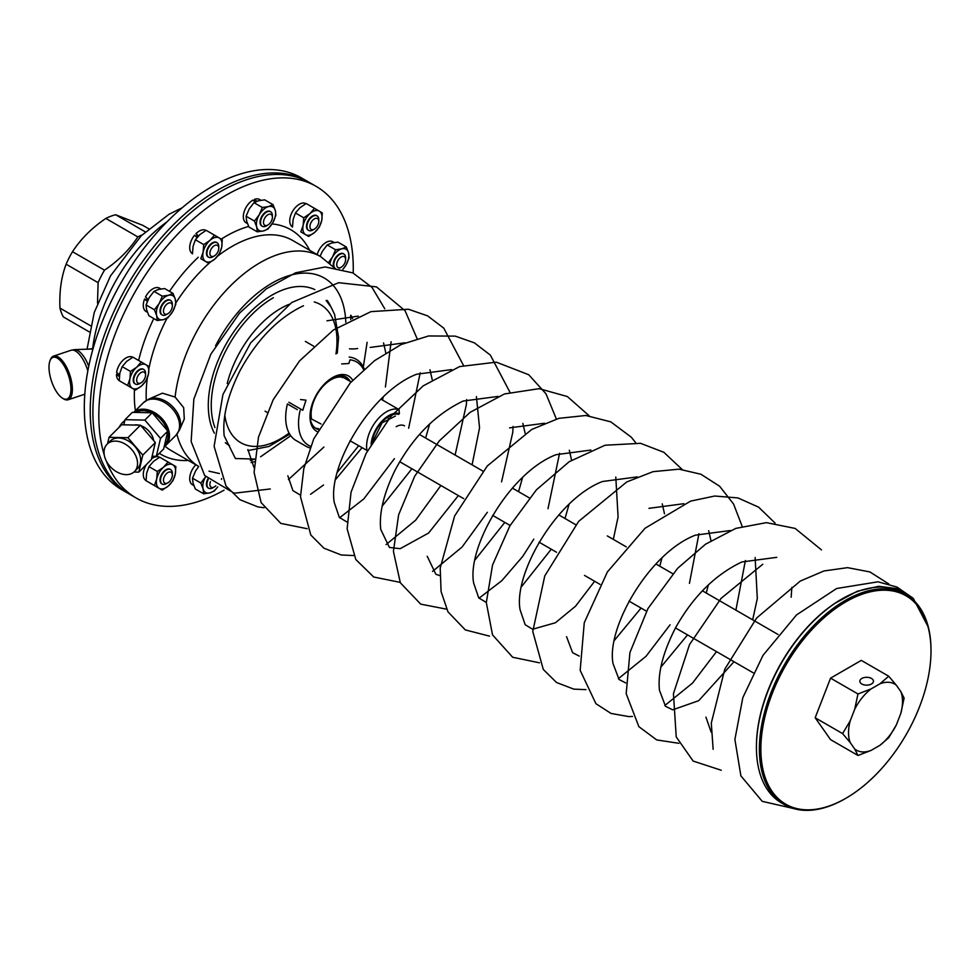 <?xml version="1.0" encoding="UTF-8"?>
<svg xmlns="http://www.w3.org/2000/svg" width="980" height="980" viewBox="0 0 980 980"><rect width="100%" height="100%" fill="white"/><g stroke="black" fill="none" stroke-linecap="round" stroke-linejoin="round"><path stroke-width="1.47" d="M119.658 374.936L116.62 372.474A13.475 7.779 -60 0 1 123.125 360.113A13.475 7.779 -60 0 1 132.729 357.247M119.242 380.571A13.475 7.779 -60 0 1 116.485 374.372L118.078 373.662M317.177 254.616A13.475 7.779 -60 0 1 332.808 241.754L334.168 242.538M205.959 230.423A13.475 7.779 -60 0 0 195.951 233.669L197.727 236.731M192.46 253.734A13.475 7.779 -60 0 1 194.518 235.261L197.151 237.662M146.044 480.604A13.475 7.779 -60 0 1 146.424 464.496M151.52 458.812A13.475 7.779 -60 0 1 159.544 457.28M197.531 236.548A8.367 4.827 120 0 0 196.772 237.307M147.809 299.108A8.367 4.827 120 0 0 147.453 300.052M353.216 273.065A179.928 103.88 120 0 0 316.013 186.298A179.928 103.88 120 0 0 226.049 195.216A179.928 103.88 120 0 0 104.248 454.916M106.416 461.213A179.928 103.88 120 0 0 136.073 497.95A179.928 103.88 120 0 0 224.065 490.172M254.298 201.268L254.469 199.369A13.475 7.779 -60 0 1 259.59 199.479L260.937 200.263M247.45 223.587L246.115 222.815A13.475 7.779 -60 0 1 244.057 211.986A13.475 7.779 -60 0 1 252.901 200.116L255.449 202.235M193.832 485.553L192.509 484.782A13.475 7.779 -60 0 1 195.829 464.802M148.262 299.513L145.493 297.026A13.475 7.779 -60 0 1 159.556 288.181L160.916 288.965M147.417 312.289L146.081 311.518A13.475 7.779 -60 0 1 144.587 299.047L147.784 300.333M305.172 203.742L305.368 203.313A13.475 7.779 -60 0 1 305.993 203.62M292.493 226.931A13.475 7.779 -60 0 1 291.746 212.893A13.475 7.779 -60 0 1 304.082 203.019L305.442 203.926M119.033 427.366A13.475 7.779 -60 0 1 124.791 420.628M184.289 418.999L183.664 407.631L175.102 397.047L162.411 393.176L148.593 399.191A22.663 16.023 45 0 1 167.85 402.609A22.663 16.023 45 0 1 180.614 424.12A22.663 16.023 45 0 1 179.463 430.061L184.289 418.999M251.113 462.585A104.615 60.392 120 0 0 254.31 461.727M316.013 186.298L310.096 182.88A179.928 103.88 120 0 0 220.12 191.798A179.928 103.88 120 0 0 102.582 350.35A179.928 103.88 120 0 0 130.156 494.533L136.073 497.95M250.28 460.502L254.518 459.179M260.594 456.766L290.742 435.733M315.695 228.12A6.272 3.626 120 0 0 318.806 221.443A6.272 3.626 120 0 0 314.36 218.883A6.272 3.626 120 0 0 309.925 226.564A6.272 3.626 120 0 0 314.36 229.124A6.272 3.626 120 0 0 315.695 228.12M314.36 229.124L312.889 229.982A8.367 4.827 -60 0 1 308.7 230.398A8.367 4.827 -60 0 1 308.7 220.733A8.367 4.827 -60 0 1 317.067 215.906A8.367 4.827 -60 0 1 318.806 219.728L318.806 221.443M308.222 230.116L308.7 230.398A8.416 4.863 -60 0 1 306.483 226.331A8.367 4.827 120 0 0 308.222 230.116A8.367 4.827 120 0 0 308.467 230.251M316.822 215.772A8.367 4.827 120 0 0 316.589 215.625A8.367 4.827 120 0 0 312.424 216.029A8.416 4.863 -60 0 1 317.091 215.918L316.589 215.625M306.483 226.331A8.416 4.863 -60 0 1 308.247 220.427A8.416 4.863 -60 0 1 312.436 216.017M309.999 213.567A13.598 7.852 120 0 0 303.163 225.327A13.598 7.852 120 0 0 305.613 234.649A13.598 7.852 120 0 0 314.886 232.223A13.598 7.852 120 0 0 321.722 220.463A13.598 7.852 120 0 0 319.272 211.129L322.322 212.942L321.722 220.463L319.394 226.993L314.886 232.223L308.651 236.45L300.836 231.856L303.163 225.327L303.763 217.793L309.999 213.567A13.598 7.852 -60 0 1 319.272 211.129L314.507 208.336L309.999 213.567M300.836 231.856L308.651 236.45M292.493 227.042L293.106 219.52L295.421 212.979L299.929 207.76L306.164 203.522L314.507 208.336M295.421 212.979L303.763 217.793M271.215 221.431A6.272 3.626 120 0 0 272.379 217.291A6.272 3.626 120 0 0 267.932 214.73A6.272 3.626 120 0 0 263.498 222.423A6.272 3.626 120 0 0 267.932 224.984A6.272 3.626 120 0 0 271.215 221.431M267.932 224.984L266.462 225.841A8.367 4.827 -60 0 1 262.273 226.245A8.367 4.827 -60 0 1 262.273 216.58A8.367 4.827 -60 0 1 270.639 211.754A8.367 4.827 -60 0 1 272.379 215.588L272.379 217.291M262.04 226.098A8.367 4.827 -60 0 1 261.795 225.976A8.367 4.827 -60 0 1 260.055 222.166A8.416 4.863 -60 0 1 260.276 220.255A8.416 4.863 -60 0 1 266.009 211.864A8.367 4.827 -60 0 1 270.161 211.472A8.367 4.827 -60 0 1 270.394 211.631M266.009 211.864A8.416 4.863 -60 0 1 270.664 211.766L270.161 211.472M261.795 225.976L262.273 226.245A8.416 4.863 -60 0 1 260.055 222.178M259.247 214.767A13.598 7.852 120 0 0 256.711 226.944A13.598 7.852 120 0 0 263.485 230.925A13.598 7.852 120 0 0 272.783 222.73A13.598 7.852 120 0 0 275.319 210.553A13.598 7.852 120 0 0 268.545 206.572L273.04 204.673L275.319 210.553L275.87 215.441L272.783 222.73L267.981 229.026L263.485 230.925L257.262 231.831L256.711 226.944L254.445 221.051L259.247 214.767A13.598 7.852 -60 0 1 268.545 206.572L262.334 207.478L259.247 214.767M254.445 221.051L246.103 216.237L246.654 221.125L248.92 227.017L257.262 231.831M246.103 216.237L249.19 208.961L253.992 202.664L258.487 200.765L264.698 199.859L273.04 204.673M253.992 202.664L262.334 207.478M254.469 199.369L257.029 201.378M166.576 473.56A6.272 3.626 120 0 0 163.513 480.984A6.272 3.626 120 0 0 167.911 482.797A6.272 3.626 120 0 0 172.345 475.116A6.272 3.626 120 0 0 166.576 473.56M167.911 482.797L166.429 483.655A8.367 4.827 -60 0 1 162.239 484.071A8.367 4.827 -60 0 1 164.64 471.331A8.367 4.827 -60 0 1 170.606 469.567A8.367 4.827 -60 0 1 172.345 473.401L172.345 475.116M160.022 479.98A8.367 4.827 120 0 0 161.761 483.789A8.367 4.827 120 0 0 162.006 483.912M170.361 469.445A8.367 4.827 120 0 0 170.128 469.298A8.367 4.827 120 0 0 165.963 469.702M161.761 483.789L162.239 484.071A8.416 4.863 -60 0 1 160.022 480.004A8.416 4.863 -60 0 1 164.187 471.037A8.416 4.863 -60 0 1 165.988 469.69A8.416 4.863 -60 0 1 170.63 469.591M168.425 485.896A13.598 7.852 120 0 0 175.261 474.136A13.598 7.852 120 0 0 172.811 464.802A13.598 7.852 120 0 0 163.538 467.24A13.598 7.852 120 0 0 156.702 479A13.598 7.852 120 0 0 159.152 488.322L154.387 485.529L156.702 479L157.315 471.466L163.538 467.24L168.046 462.009L175.861 466.603L175.261 474.136L172.933 480.666L168.425 485.896A13.598 7.852 -60 0 1 159.152 488.322L162.202 490.123L168.425 485.896M162.202 490.123L146.044 480.715L146.645 473.193L148.972 466.652L153.48 461.433L159.703 457.195L168.046 462.009M148.972 466.652L157.315 471.466M146.044 480.715L154.387 485.529M210.431 481.621A6.272 3.626 120 0 0 214.326 486.95A6.272 3.626 120 0 0 215.833 485.774M214.326 486.95L212.856 487.795A8.367 4.827 -60 0 1 208.667 488.212A8.367 4.827 -60 0 1 208.177 479.477M208.434 488.065A8.367 4.827 -60 0 1 208.189 487.942A8.367 4.827 -60 0 1 206.449 484.132A8.416 4.863 -60 0 1 207.772 479.061M208.189 487.942L208.667 488.212A8.416 4.863 -60 0 1 206.449 484.145M221.431 479.343A13.598 7.852 120 0 0 221.615 478.583M205.653 476.709A13.598 7.852 120 0 0 205.641 476.733A13.598 7.852 120 0 0 203.105 488.91A13.598 7.852 120 0 0 209.879 492.891L203.656 493.798L203.105 488.91L200.839 483.018L205.641 476.733M217.683 486.95A13.598 7.852 -60 0 1 209.879 492.891L214.375 490.992L217.719 486.962M203.656 493.798L195.314 488.983L193.048 483.091L192.496 478.203L200.839 483.018M192.496 478.203L195.584 470.927L198.732 466.48A121.349 70.058 120 0 1 176.915 434.201M218.663 249.41A6.272 3.626 120 0 0 218.773 248.246A6.272 3.626 120 0 0 214.326 245.686A6.272 3.626 120 0 0 209.892 253.367A6.272 3.626 120 0 0 214.326 255.927A6.272 3.626 120 0 0 218.663 249.41M214.326 255.927L212.856 256.785A8.367 4.827 -60 0 1 208.667 257.201A8.367 4.827 -60 0 1 208.667 247.536A8.367 4.827 -60 0 1 217.033 242.709A8.367 4.827 -60 0 1 218.773 246.531L218.773 248.246M206.449 253.11A8.367 4.827 120 0 0 208.189 256.919A8.367 4.827 120 0 0 208.434 257.054M216.788 242.575A8.367 4.827 120 0 0 216.556 242.428A8.367 4.827 120 0 0 212.391 242.832M208.189 256.919L208.667 257.201A8.416 4.863 -60 0 1 206.645 254.763A8.416 4.863 -60 0 1 206.449 253.134A8.416 4.863 -60 0 1 212.403 242.82A8.416 4.863 -60 0 1 217.058 242.721M203.13 252.13A13.598 7.852 120 0 0 205.579 261.452A13.598 7.852 120 0 0 214.853 259.026A13.598 7.852 120 0 0 221.688 247.266A13.598 7.852 120 0 0 219.238 237.932A13.598 7.852 120 0 0 209.965 240.37L214.473 235.139L222.289 239.745L221.688 247.266L219.361 253.796L214.853 259.026L208.618 263.252L200.814 258.659L203.13 252.13A13.598 7.852 -60 0 1 209.965 240.37L203.73 244.596L203.13 252.13M200.814 258.659L208.618 263.252M192.472 253.845L193.072 246.323L195.388 239.782L199.908 234.563L206.131 230.325L214.473 235.139M195.388 239.782L203.73 244.596M195.951 233.669L198.548 235.984M172.137 304.572A6.272 3.626 120 0 0 167.004 304.057A6.272 3.626 120 0 0 163.489 311.628A6.272 3.626 120 0 0 167.911 313.686A6.272 3.626 120 0 0 172.345 305.993A6.272 3.626 120 0 0 172.137 304.572M167.911 313.686L166.429 314.543A8.367 4.827 -60 0 1 162.239 314.948A8.367 4.827 -60 0 1 162.239 305.295A8.367 4.827 -60 0 1 170.606 300.456A8.367 4.827 -60 0 1 172.064 302.391A8.367 4.827 -60 0 1 172.345 304.29L172.345 305.993M160.022 310.868A8.367 4.827 120 0 0 161.761 314.678A8.367 4.827 120 0 0 162.006 314.801M170.361 300.333A8.367 4.827 120 0 0 170.128 300.174A8.367 4.827 120 0 0 165.963 300.578A8.416 4.863 -60 0 1 170.63 300.468M161.761 314.678L162.239 314.948A8.416 4.863 -60 0 1 161.749 314.727A8.416 4.863 -60 0 1 160.022 310.893A8.416 4.863 -60 0 1 165.988 300.578M156.678 315.646A13.598 7.852 120 0 0 163.452 319.627A13.598 7.852 120 0 0 172.75 311.432A13.598 7.852 120 0 0 175.285 299.255A13.598 7.852 120 0 0 168.511 295.274A13.598 7.852 120 0 0 159.213 303.469L162.3 296.18L168.511 295.274L173.007 293.375L175.285 299.255L175.837 304.143L172.75 311.432L167.948 317.728L163.452 319.627L157.229 320.534L156.678 315.646A13.598 7.852 -60 0 1 159.213 303.469L154.411 309.766L156.678 315.646M157.229 320.534L148.887 315.719L146.62 309.839L146.069 304.939L149.156 297.663L153.958 291.366L158.454 289.468L164.665 288.561L173.007 293.375M153.958 291.366L162.3 296.18M146.069 304.939L154.411 309.766M147.429 301.546L144.587 299.047M340.207 267.699A6.272 3.626 120 0 0 341.163 267.258A6.272 3.626 120 0 0 345.609 259.578A6.272 3.626 120 0 0 341.493 256.834A6.272 3.626 120 0 0 336.777 263.926A6.272 3.626 120 0 0 340.207 267.699M334.474 267.528A8.367 4.827 -60 0 1 336.152 257.838A8.367 4.827 -60 0 1 343.87 254.028A8.367 4.827 -60 0 1 345.609 257.863L345.609 259.578M341.163 267.258L339.693 268.116A8.367 4.827 -60 0 1 339.264 268.336M335.503 268.532L335.025 268.25A8.367 4.827 -60 0 1 333.286 264.441M339.227 254.163A8.367 4.827 -60 0 1 343.392 253.759A8.367 4.827 -60 0 1 343.625 253.906M334.119 267.479A8.416 4.863 -60 0 1 333.286 264.465A8.416 4.863 -60 0 1 337.733 255.253A8.416 4.863 -60 0 1 339.239 254.151A8.416 4.863 -60 0 1 343.894 254.053M328.643 262.285L332.477 257.042L335.564 249.753L341.775 248.846A13.598 7.852 120 0 0 332.477 257.042A13.598 7.852 120 0 0 329.966 263.461M342.877 269.206A13.598 7.852 120 0 0 346.014 265.004A13.598 7.852 120 0 0 348.549 252.828L349.101 257.728L346.014 265.004L343.037 269.243M341.775 248.846A13.598 7.852 -60 0 1 348.549 252.828L346.271 246.948L341.775 248.846M320.068 256.295L322.42 251.235L327.222 244.939L331.718 243.04L337.929 242.134L346.271 246.948M327.222 244.939L335.564 249.753M144.097 372.13A6.272 3.626 120 0 0 136.967 378.17A6.272 3.626 120 0 0 141.108 382.764A6.272 3.626 120 0 0 145.542 375.083A6.272 3.626 120 0 0 144.097 372.13M141.108 382.764L139.626 383.621A8.367 4.827 -60 0 1 135.436 384.038A8.367 4.827 -60 0 1 135.35 374.532A8.367 4.827 -60 0 1 143.619 369.435A8.367 4.827 -60 0 1 143.803 369.546A8.367 4.827 -60 0 1 145.542 373.368L145.542 375.083M135.46 384.05A8.416 4.863 -60 0 1 133.219 379.971A8.416 4.863 -60 0 1 139.172 369.656A8.367 4.827 -60 0 1 143.141 369.166A8.367 4.827 -60 0 1 143.325 369.264A8.367 4.827 -60 0 1 143.558 369.411M135.203 383.891A8.367 4.827 -60 0 1 134.958 383.756A8.367 4.827 -60 0 1 133.219 379.946M139.172 369.656L139.172 369.656A8.416 4.863 -60 0 1 143.827 369.558M132.349 388.288A13.598 7.852 120 0 0 141.622 385.863A13.598 7.852 120 0 0 148.458 374.103A13.598 7.852 120 0 0 146.008 364.768A13.598 7.852 120 0 0 136.735 367.206A13.598 7.852 120 0 0 129.899 378.966L130.499 371.432L136.735 367.206L141.243 361.975L149.058 366.581L148.458 374.103L146.13 380.632L141.622 385.863L135.399 390.089L132.349 388.288A13.598 7.852 -60 0 1 129.899 378.966L127.584 385.495L132.349 388.288M135.399 390.089L119.242 380.681L119.842 373.16L122.157 366.618L126.677 361.399L132.9 357.161L141.243 361.975M122.157 366.618L130.499 371.432M119.242 380.681L127.584 385.495M119.609 376.798L116.485 374.372M854.683 748.953L850.236 742.62A38.183 22.05 -60 0 1 850.236 720.778L854.683 709.3A38.183 22.05 -60 0 1 871.073 688.916L879.979 683.783A38.183 22.05 -60 0 1 896.357 685.24L888.725 676.225L861.31 660.385L830.562 678.148L815.176 717.764L830.562 739.643L857.978 755.47L871.073 750.423A38.183 22.05 -60 0 1 854.683 748.953L857.978 755.47M896.357 685.24L900.816 691.574A38.183 22.05 -60 0 1 900.816 713.416L904.111 698.091L900.816 691.574M861.837 684.003A6.799 3.92 0 0 0 869.248 684.848A6.799 3.92 0 0 0 873.45 681.223A6.799 3.92 0 0 0 871.453 678.442A6.799 3.92 0 0 0 864.042 677.596A6.799 3.92 0 0 0 859.84 681.223A6.799 3.92 0 0 0 861.837 684.003M871.073 688.916L857.978 693.975L830.562 678.148M888.725 676.225L879.979 683.783M850.236 720.778L842.604 733.604L815.176 717.764M857.978 693.975L854.683 709.3M842.604 733.604L850.236 742.62M871.073 750.423L879.979 745.278L888.725 737.72L896.357 724.894L900.816 713.416M879.979 745.278A38.183 22.05 120 0 0 896.357 724.894M905.863 594.493L902.911 592.79A121.349 70.058 120 0 0 842.236 598.792A121.349 70.058 120 0 0 835.573 602.933A121.349 70.058 120 0 0 756.425 747.422A121.349 70.058 120 0 0 781.562 802.975L784.514 804.678A121.349 70.058 -60 0 1 784.514 664.562A121.349 70.058 -60 0 1 905.863 594.493A121.349 70.058 -60 0 1 920.771 609.046A121.349 70.058 -60 0 1 931 650.046A121.349 70.058 -60 0 1 931 650.475M756.425 746.993A120.307 69.458 -60 0 1 756.425 746.564A120.307 69.458 -60 0 1 834.899 603.325A120.307 69.458 -60 0 1 841.489 599.221A120.307 69.458 -60 0 1 841.857 599.013M920.857 610.246A120.307 69.458 120 0 0 818.459 622.913A120.307 69.458 120 0 0 762.011 764.547A120.307 69.458 120 0 0 845.936 798.247A120.307 69.458 120 0 0 931 650.904A120.307 69.458 120 0 0 920.857 610.246M845.569 798.455A121.349 70.058 -60 0 1 845.189 798.676A121.349 70.058 -60 0 1 784.514 804.678M344.838 376.381A29.817 17.211 -60 0 1 347.937 380.093M318.561 428.677A29.817 17.211 -60 0 1 315.107 427.88M351.146 381.955L343.515 377.545L343.098 375.352L342.706 376.565M310.109 418.24L321.011 423.997M343.478 375.512L342.314 377.668M350.007 440.731L367.512 450.751M371.102 444.393A25.113 14.492 120 0 1 381.563 421.523A25.113 14.492 120 0 1 399.399 413.523L398.995 409.579L381.024 399.203M310.06 447.946A50.213 28.996 -60 0 1 305.981 446.255L296.082 440.547A50.213 28.996 -60 0 1 287.41 403.932L297.308 409.652M350.154 381.379A29.817 17.211 120 0 0 345.989 376.957A29.817 17.211 120 0 0 339.754 375.573A29.817 17.211 120 0 0 331.816 378.023M310.011 415.777A29.817 17.211 120 0 0 316.173 428.591A29.817 17.211 120 0 0 318.169 429.473M317.14 431.543A31.911 18.424 -60 0 1 309.999 416.647A31.911 18.424 -60 0 1 332.563 377.57A31.911 18.424 -60 0 1 341.836 374.519A31.911 18.424 -60 0 1 352.714 380.277M288.88 402.266L302.771 410.277L305.993 400.159L300.529 399.534M310.672 446.341A48.118 27.783 -60 0 1 300.137 410.424M341.702 363.935L348.856 363.531L350.032 359.819A48.118 27.783 -60 0 1 363.641 369.668M349.174 357.051A50.213 28.996 -60 0 1 356.193 359.28A50.213 28.996 -60 0 1 364.291 369.093M404.544 425.859A16.734 9.665 120 0 0 400.11 425.198A16.734 9.665 120 0 0 396.177 426.692M152.133 456.227L156.31 456.313L160.512 438.379L167.837 431.065L152.182 412.752L132.337 412.372L125.011 419.685L123.811 424.83M160.512 438.379L144.856 420.077L152.182 412.752M144.856 420.077L125.011 419.685M156.31 456.313L163.636 448.987L167.837 431.065M153.664 440.596A15.166 10.731 -135 0 0 140.936 425.712M138.829 425.124A15.166 10.731 -135 0 0 134.334 425.038M133.746 412.396A23.018 16.268 45 0 1 155.918 413.425A23.018 16.268 45 0 1 169.479 435.659A23.018 16.268 45 0 1 165.828 445.386A23.018 16.268 45 0 1 164.15 446.77M164.518 445.214A21.964 15.533 -135 0 0 168.058 435.892A21.964 15.533 -135 0 0 167.617 431.996M167.176 430.293A21.964 15.533 -135 0 0 152.549 413.168M151.667 412.739A21.964 15.533 -135 0 0 135.632 412.433M127.915 437.705L140.471 425.161L121.606 424.793L109.05 437.337L127.915 437.705L142.786 455.1L138.793 472.127L133.954 472.041M140.471 425.161L155.33 442.543L142.786 455.1M155.33 442.543L151.337 459.571L138.793 472.127M107.555 443.732L109.05 437.337M134.468 471.564L137.604 468.416A19.355 13.683 -135 0 0 140.336 463.381A19.355 13.683 -135 0 0 130.585 442.458A19.355 13.683 -135 0 0 110.238 441.049L107.102 444.185A19.355 13.683 -135 0 0 111.108 467.546A19.355 13.683 -135 0 0 134.468 471.564A19.355 13.683 -135 0 0 137.2 466.517A19.355 13.683 -135 0 0 127.449 445.594A19.355 13.683 -135 0 0 107.102 444.185M89.278 331.889L63.382 316.944A62.769 36.236 -60 0 1 59.976 308.1C59.204 291.758 61.25 277.132 66.113 264.208A62.769 36.236 -60 0 1 72.508 251.701C80.862 238.912 91.973 227.826 105.84 218.43A62.769 36.236 -60 0 1 115.652 214.755L142.847 225.363L148.788 228.806M90.577 325.764L59.976 308.1M66.113 264.208L98.11 282.681L97.51 303.212M72.508 251.701L104.505 270.174A62.769 36.236 120 0 0 98.11 282.681M105.84 218.43L137.837 236.903C129.495 249.68 118.384 260.778 104.505 270.174M142.002 235.016A62.769 36.236 120 0 0 137.837 236.903M145.322 231.88L115.652 214.755M49 367.316A21.964 8.967 -108.4 0 0 62.389 398.125A21.964 8.967 -108.4 0 0 68.49 375.389A21.964 8.967 -108.4 0 0 49.968 360.848A21.964 8.967 -108.4 0 0 49 367.316M50.188 360.309A23.018 9.396 71.6 0 1 50.397 359.721A23.018 9.396 71.6 0 1 53.618 356.083A23.018 9.396 71.6 0 1 69.8 374.948A23.018 9.396 71.6 0 1 68.171 399.754A23.018 9.396 71.6 0 1 63.418 398.774A23.018 9.396 71.6 0 1 62.892 398.431M88.176 349.149L92.635 348.635A121.349 70.058 -60 0 1 167.029 221.823M128.833 493.749A179.928 103.88 -60 0 1 127.498 493.001L121.581 489.584A179.928 103.88 -60 0 1 121.581 281.811A179.928 103.88 -60 0 1 301.509 177.931L307.426 181.349A179.928 103.88 -60 0 1 308.749 182.133M127.498 493.001A179.928 103.88 -60 0 1 127.498 285.229A179.928 103.88 -60 0 1 307.426 181.349M928.391 627.31L913.25 598.339L897.766 588.735L878.68 586.297L857.243 591.259L834.899 603.325M349.48 348.807A16.734 7.742 4.1 0 0 357.676 348.513M221.247 239.12A129.715 74.897 -60 0 1 226.049 236.204A129.715 74.897 -60 0 1 248.65 226.429M272.036 223.93A129.715 74.897 -60 0 1 309.643 250.268M188.282 460.453A129.715 74.897 -60 0 1 159.299 453.311M135.399 410.706A129.715 74.897 -60 0 1 134.444 389.538M138.633 360.469A129.715 74.897 -60 0 1 153.811 318.549M169.516 291.354A129.715 74.897 -60 0 1 198.242 257.25M333.886 267.454L320.742 256.674A121.349 70.058 120 0 0 260.068 262.689A121.349 70.058 120 0 0 175.102 397.047M345.805 322.224A104.615 60.392 120 0 0 295.923 273.947A104.615 60.392 120 0 0 215.563 345.793M320.742 256.674L292.64 240.455A121.349 70.058 120 0 0 231.966 246.458A121.349 70.058 120 0 0 217.67 256.099M209.879 262.554A121.349 70.058 120 0 0 175.837 302.992M167.029 318.243A121.349 70.058 120 0 0 149.07 367.806M147.355 377.863A121.349 70.058 120 0 0 146.277 400.416M164.983 446.145A121.349 70.058 120 0 0 171.292 450.641L198.769 466.505M289.125 304.339A79.735 46.035 120 0 0 280.599 308.516A79.735 46.035 120 0 0 227.201 383.572M224.824 415.385A79.735 46.035 120 0 0 289.076 433.099M335.969 353.952A79.735 46.035 120 0 0 314.249 301.95M273.383 297.712A87.869 50.74 120 0 0 214.951 427.574M225.351 442.703A87.869 50.74 120 0 0 229.455 445.557M314.813 289.602A89.964 51.94 120 0 0 271.901 295.151A89.964 51.94 120 0 0 214.387 433.185M330.542 306.262A89.964 51.94 120 0 0 327.283 300.468M343.404 375.904L342.767 376.724M343.515 377.545A28.248 16.305 120 0 0 320.717 389.036A28.248 16.305 120 0 0 311.481 418.497M366.961 450.518A28.248 16.305 -60 0 1 376.198 421.069A28.248 16.305 -60 0 1 398.995 409.579M371.947 442.972A24.059 13.892 -60 0 1 398.713 414.393M165.828 445.386L175.922 435.291A23.018 16.268 -135 0 0 179.573 425.565A23.018 16.268 -135 0 0 165.632 403.086A23.018 16.268 -135 0 0 143.374 402.743L148.593 399.191M87.833 370.869A23.018 9.396 -108.4 0 0 71.087 350.264L74.651 349.615A22.663 9.249 71.6 0 1 88.739 366.263M208.985 471.172L219.398 473.536M350.779 319.59L350.718 315.278M248.001 450.579L268.986 446.439L289.7 434.177M337.267 353.278L338.59 337.206L334.548 314.274L331.069 307.12L326.12 300.444M756.425 746.564L756.425 747.422M841.489 599.221L842.236 598.792M931 650.904L931 650.046M845.936 798.247L845.189 798.676M584.509 575.419L600.042 584.386M629.013 601.12L646.494 611.202M675.477 627.935L753.179 672.795M607.306 535.913L626.269 546.865M655.939 563.99L672.733 573.68M702.391 590.805L778.01 634.464M372.939 441.331L382.09 422.821L395.369 416.084M313.588 346.161L305.356 341.408M267.16 412.372L265.078 411.171M387.86 418.031L388.987 418.68M399.718 461.727L463.663 498.636M492.634 515.37L510.115 525.464M539.086 542.185L556.567 552.279M419.452 434.471L482.895 471.098M512.369 488.101L529.359 497.913M558.821 514.929L575.811 524.741M133.721 412.396L143.374 402.743M175.922 435.291L179.463 430.061M62.389 398.125L63.418 398.774M49.968 360.848L50.397 359.721M68.171 399.754L84.794 394.205M53.618 356.083L71.087 350.264M92.953 348.99L74.651 349.615M87.049 349.199L94.252 312.473L110.507 275.894L141.292 235.715L169.111 214.216L182.084 207.834M705.931 717.139L711.223 732.281M776.773 557.338L741.86 561.969C715.167 574.66 693.068 596.575 675.588 627.715C662.958 652.411 657.58 673.272 659.479 690.324L665.506 706.286L672.697 709.826L698.703 700.688L733.995 661.721M752.677 619.85L757.307 598.498L755.139 557.51M730.308 530.523L695.408 535.154C649.152 552.843 606.24 627.911 613.015 663.509L619.042 679.471L625.681 682.925M660.888 667.123L687.531 634.905M706.225 593.023L708.381 584.864M710.966 540.642L708.687 530.695M683.856 503.696L648.944 508.338M566.562 636.694L572.59 652.643L579.217 656.098M614.436 640.295L641.079 608.078M659.773 566.207L661.929 558.037M664.501 513.814L662.235 503.867M637.404 476.88L602.48 481.511C556.236 499.212 513.324 574.292 520.111 609.879L525.17 624.701L532.593 629.246L555.403 622.766L575.554 606.204L594.627 581.263M613.321 539.38L618.086 516.999L615.783 477.052M590.94 450.065L556.028 454.696C509.772 472.397 466.86 547.489 473.659 583.063L478.718 597.874L486.313 602.455M521.532 586.653L551.262 549.216M565.007 518.494L569.025 504.406M571.597 460.171L569.319 450.224M544.537 423.25L509.563 427.88M427.207 556.248L435.867 574.268L439.861 575.64M475.08 559.837L504.81 522.401M518.555 491.678L522.561 477.579M525.145 433.356L522.867 423.409M498.036 396.422L463.111 401.065C435.071 414.528 412.335 437.693 394.903 470.535C383.658 493.834 378.942 513.471 380.755 529.433L389.415 547.452L400.195 548.678L428.591 533.047L458.358 495.574M472.091 464.851L479.551 427.917L476.415 396.594M451.572 369.595L416.659 374.238C370.403 391.939 327.491 467.031 334.29 502.605L339.349 517.416L346.945 521.997M382.163 506.195L411.906 468.759M425.639 438.036L429.657 423.936M432.229 379.726L429.963 369.766M405.132 342.78L370.207 347.422M287.838 475.79L292.898 490.6L300.493 495.182M335.711 479.379L362.037 447.676M382.482 400.036L383.204 397.121M385.802 352.874L383.56 342.939M358.312 316.111L326.977 320.803M247.879 449.538L254.053 467.693M352.641 318.684L350.926 315.278M303.469 305.736C278.357 317.679 257.226 339.313 240.051 370.612C227.593 395.54 222.301 417.284 224.175 435.83L235.396 458.53L254.531 459.057M367.12 342.314L363.323 366.986M323.902 447.064L288.426 479.612M270.284 488.959L234.196 493.222L204.698 475.533L191.137 441.527L193.844 399.154L210.871 354.16L239.524 313.122L266.401 288.806L295.568 272.808L325.188 266.964L352.837 272.881L372.02 287.422L384.76 308.761M391.118 341.738L385.422 386.99M382.004 398.26L381.575 399.522M358.643 445.729L337.341 472.323M323.535 485.014L310.55 494.288M264.049 507.714L257.997 506.942L239.953 499.714L226.037 486.068L214.106 446.341L222.925 394.511L250.672 342.853L291.734 302.502L338.627 282.706L376.43 286.871L405.108 310.77L417.051 338.566M420.212 372.78L408.648 428.223M394.413 458.665L363.776 498.955L339.631 517.771M307.193 528.722L280.795 523.381L261.109 502.581L254.09 472.385L258.5 437.105L273.163 399.803L299.549 360.897L333.384 330.003L370.979 311.628L408.427 309.239L427.648 315.891L443.769 328.141L463.479 365.381M466.639 399.607L466.407 404.434L455.1 455.051M440.877 485.492L415.655 520.184L386.083 544.598M353.682 555.538L341.285 554.986L323.951 548.2L310.795 535.007L300.493 496.75L303.788 468.685L313.735 438.893L350.276 382.886L374.593 360.64L401.188 344.519L428.615 335.956L455.259 336.128L474.357 342.841L490.355 355.103L509.931 392.208M513.091 426.435L512.785 432.315L501.564 481.866M487.33 512.307L462.107 547.012L432.548 571.413M400.134 582.353L373.699 577.012L355.789 559.482L347.128 528.82L351.036 492.23L366.116 453.385L390.652 416.659L423.213 385.851L459.596 366.581L496.321 362.159L528.722 374.728L546.032 393.862L556.37 419.036M559.58 453.238L548.004 508.681M533.794 539.135L522.597 556.579L501.809 580.687L479 598.241M446.586 609.168L420.726 604.146L400.33 582.769L393.421 551.409L398.627 514.782L414.687 476.243L439.334 440.853L470.229 412.262L504.455 393.96L539.123 388.668L567.334 396.533L589.213 415.802M489.559 636.143L465.316 629.92L447.97 611.851L441.086 591.565L440.204 568.033L454.634 515.946L487.268 465.99L531.773 429.436L558.857 418.338L585.832 415.496L610.797 421.853L631.267 437.19L635.665 442.617M539.466 662.811L512.65 657.249L492.524 634.881L486.313 602.529L492.56 564.958L509.906 525.819L536.44 489.804L569.209 461.702L605.028 445.238L640.553 443.315L663.852 452.295L682.105 469.42M698.948 533.696L689.442 583.333M670.063 624.811L646.028 656.306L618.368 678.699M585.942 689.638L573.815 689.136L556.493 682.484L543.288 669.438L532.777 631.475L544.758 575.946L578.653 521.372L626.71 481.976L653.035 471.662L679.042 469.163L700.933 474.247L719.614 486.227L733.579 504.051L742.166 526.321M745.4 560.523L735.894 610.16M716.515 651.627L692.492 683.121L664.82 705.514M632.406 716.454L628.842 716.601L610.993 713.428L595.926 703.689L580.172 670.345L584.264 622.729L607.38 571.965L645.048 528.245L690.63 501.111L714.726 496.027L737.94 497.926L758.63 507.162L775.045 523.075M791.852 587.339L791.154 597.212M678.87 743.306L656.71 739.925L638.874 726.658L626.183 693.693L629.932 652.521L647.952 608.568L677.658 568.278L705.539 544.206L735.784 528.391L766.458 522.646L795.135 528.428L821.461 549.89M721.231 770.243L693.154 761.068L676.225 736.899L673.444 693.668L689.516 644.595L721.072 598.388L762.771 564.247M713.134 749.308L711.296 723.093L724.784 669.181L756.658 617.988L800.244 581.091L823.972 570.96L847.59 567.653L869.946 571.965L888.885 584.019M793.139 808.414L762.244 801.346L740.892 775.866L734.89 739.447L742.828 697.625L762.991 655.363L796.532 614.926L836.626 588.515L878.019 581.802L897.043 587.106L913.25 598.339"/></g></svg>
